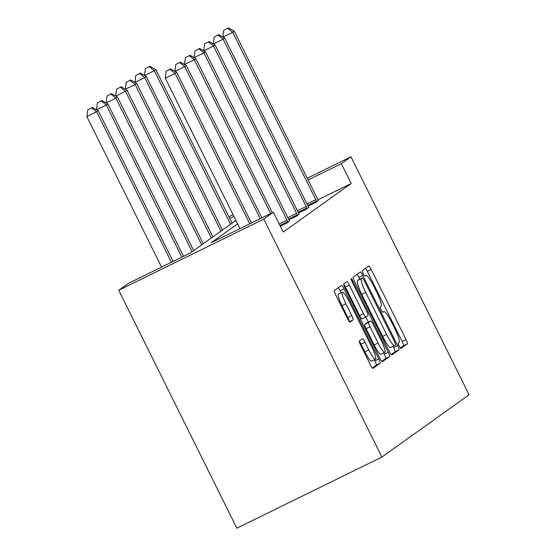 <?xml version="1.0" encoding="UTF-8"?>
<svg xmlns="http://www.w3.org/2000/svg" width="556" height="556" viewBox="0 0 556 556"><rect width="100%" height="100%" fill="white"/><g stroke="black" fill="none" stroke-linecap="round" stroke-linejoin="round"><path stroke-width="0.83" d="M399.159 346.02A3.044 0.514 63.9 0 0 400.925 348.452A3.044 0.514 63.9 0 0 400.932 348.438L407.353 343.858A4.351 0.73 63.9 0 0 406.019 339.535L371.241 269.465A4.351 0.73 63.9 0 0 368.718 265.99A4.351 0.73 63.9 0 0 368.704 266.004L362.29 270.584A3.044 0.514 63.9 0 0 363.214 273.615A3.044 0.514 63.9 0 0 364.979 276.04A3.044 0.514 63.9 0 0 364.993 276.033L365.82 275.442A13.914 2.342 63.9 0 1 365.876 275.408A13.914 2.342 63.9 0 1 373.938 286.521L376.836 292.359A13.914 2.342 63.9 0 1 381.089 306.196L380.255 306.787A3.044 0.514 63.9 0 0 381.187 309.817A3.044 0.514 63.9 0 0 382.952 312.243A3.044 0.514 63.9 0 0 382.966 312.236L383.793 311.645A13.914 2.342 63.9 0 1 383.848 311.61A13.914 2.342 63.9 0 1 391.91 322.723L394.809 328.561A13.914 2.342 63.9 0 1 399.062 342.399L398.228 342.989A3.044 0.514 63.9 0 0 399.159 346.02M359.391 340.939A4.351 0.73 63.9 0 0 360.719 345.269L370.484 364.924A4.351 0.73 63.9 0 0 373 368.399L380.144 363.297A4.351 0.73 63.9 0 0 378.817 358.967L344.032 288.898A4.351 0.73 63.9 0 0 341.516 285.43A4.351 0.73 63.9 0 0 341.495 285.436L334.371 290.531A4.351 0.73 63.9 0 0 335.699 294.854L347.486 318.602A4.351 0.73 63.9 0 0 350.002 322.07A4.351 0.73 63.9 0 0 350.023 322.063L353.074 319.881A4.351 0.73 63.9 0 0 351.739 315.558L345.895 303.784A11.627 1.96 63.9 0 1 342.392 292.185A11.627 1.96 63.9 0 1 349.126 301.477L372.027 347.604A11.627 1.96 63.9 0 1 375.536 359.197A11.627 1.96 63.9 0 1 368.795 349.912L364.979 342.225A4.351 0.73 63.9 0 0 362.463 338.75A4.351 0.73 63.9 0 0 362.442 338.764L359.391 340.939M341.356 163.672L351.197 183.501L283.212 232.074L273.364 212.246L263.766 219.106L381.889 457.053L469.076 394.767L350.954 156.813L341.356 163.672L308.114 179.977M389.263 351.503A4.351 0.73 63.9 0 0 391.778 354.978A4.351 0.73 63.9 0 0 391.799 354.964L398.923 349.877A4.351 0.73 63.9 0 0 397.596 345.554L362.818 275.484A4.351 0.73 63.9 0 0 360.295 272.009L353.15 277.11A4.351 0.73 63.9 0 0 354.478 281.433L389.263 351.503M389.534 356.584L382.41 361.678A4.351 0.73 63.9 0 1 382.389 361.685A4.351 0.73 63.9 0 1 379.873 358.217L345.088 288.147A4.351 0.73 63.9 0 1 343.761 283.824L346.812 281.642A4.351 0.73 63.9 0 1 346.826 281.635A4.351 0.73 63.9 0 1 349.349 285.103L363.45 313.521A4.351 0.73 63.9 0 0 365.973 316.996A4.351 0.73 63.9 0 0 365.987 316.983L368.009 315.537A4.351 0.73 63.9 0 0 366.682 311.214L351.997 281.628A3.044 0.514 63.9 0 1 351.079 278.591A3.044 0.514 63.9 0 1 352.845 281.023L388.206 352.261A4.351 0.73 63.9 0 1 389.534 356.584L385.614 358.509L381.75 361.268M235.911 220.44L190.465 252.91L128.339 283.393L118.734 290.246L236.856 528.2L381.889 457.053M118.734 290.246L263.766 219.106M237.62 223.873L211.238 242.722L273.364 212.246M350.954 156.813L307.253 178.254M233.04 214.658L228.857 216.708M233.895 216.381L229.718 218.439M351.197 183.501L317.99 199.792M289.565 221.003L287.25 222.824L280.307 226.229M299.163 214.143L296.848 215.971L288.918 219.863M308.761 207.284L306.446 209.112L298.516 213.004M318.359 200.431L316.044 202.252L308.114 206.144M400.341 347.986L403.434 345.776A4.351 0.73 63.9 0 0 402.099 341.453L367.321 271.384A4.351 0.73 63.9 0 0 365.438 268.333M359.781 279.188L358.898 277.402A4.351 0.73 63.9 0 0 357.015 274.351M391.146 354.561L395.003 351.802A4.351 0.73 63.9 0 0 393.676 347.472L393.099 346.312M395.559 344.901A3.044 0.514 63.9 0 0 394.628 341.87L364.097 280.37A3.044 0.514 63.9 0 0 362.331 277.937A3.044 0.514 63.9 0 0 362.317 277.944L361.442 278.57A13.914 2.342 63.9 0 0 365.695 292.407L386.566 334.448A13.914 2.342 63.9 0 0 394.621 345.561A13.914 2.342 63.9 0 0 394.684 345.526L395.559 344.901M358.425 279.856A3.044 0.514 63.9 0 0 358.411 279.863A3.044 0.514 63.9 0 0 358.398 279.87L362.317 277.944M390.764 347.451A13.914 2.342 63.9 0 1 390.701 347.486A13.914 2.342 63.9 0 1 382.646 336.373L361.775 294.332A13.914 2.342 63.9 0 1 357.522 280.495L362.331 277.937M365.952 317.003L362.067 318.908A4.351 0.73 63.9 0 0 362.067 318.908A4.351 0.73 63.9 0 1 359.53 315.447L345.429 287.028A4.351 0.73 63.9 0 0 343.671 284.123M365.855 317.052L368.378 322.132M383.64 352.879L384.286 354.186L388.206 352.261M378.094 343.01A11.627 1.96 63.9 0 0 384.828 352.295A11.627 1.96 63.9 0 0 381.319 340.703L373.257 324.447A4.351 0.73 63.9 0 0 370.734 320.979A4.351 0.73 63.9 0 0 370.72 320.986L368.697 322.431A4.351 0.73 63.9 0 0 370.025 326.754L378.094 343.01L374.174 344.928A11.627 1.96 63.9 0 0 380.909 354.221L384.828 352.295M370.734 320.979L366.814 322.897A4.351 0.73 63.9 0 0 366.814 322.897A4.351 0.73 63.9 0 0 366.8 322.911L370.72 320.986M374.174 344.928L366.105 328.679A4.351 0.73 63.9 0 1 364.778 324.356L366.8 322.911M385.614 358.509A4.351 0.73 63.9 0 0 384.286 354.186M375.536 359.197L371.617 361.122A11.627 1.96 63.9 0 1 364.875 351.837L361.059 344.15A4.351 0.73 63.9 0 0 359.301 341.238M342.392 292.185L338.472 294.11A11.627 1.96 63.9 0 0 341.975 305.71L345.895 303.784M349.244 321.507A4.351 0.73 63.9 0 0 347.82 317.483L341.975 305.71M341.106 292.817L340.112 290.823A4.351 0.73 63.9 0 0 338.229 287.772M372.36 367.975L376.224 365.216A4.351 0.73 63.9 0 0 374.897 360.893L374.341 359.781M232.074 223.185L155.854 69.639L154.318 70.737L230.538 224.283M149.891 66.254L145.359 68.617L149.891 66.254L155.854 69.639M149.279 66.699L154.318 70.737L144.553 75.533M144.518 75.512L145.359 68.617M316.732 201.765L316.482 201.154A4.427 0.744 63.9 0 0 315.787 199.646L232.714 32.283L234.25 31.185L317.33 198.541A4.427 0.744 63.9 0 0 318.108 199.993L318.428 200.549M227.675 28.238L223.755 30.163L227.675 28.238L232.714 32.283L222.942 37.071M223.755 30.163L222.914 37.057M234.25 31.185L228.287 27.8M222.476 230.045L146.256 76.499L144.72 77.597L220.94 231.143M140.293 73.114L135.761 75.477L140.293 73.114L146.256 76.499M139.681 73.552L144.72 77.597L134.948 82.385M134.92 82.371L135.761 75.477M212.879 236.898L136.658 83.358L135.122 84.456L211.336 237.996M130.695 79.974L126.163 82.337L130.695 79.974L136.658 83.358M130.083 80.411L135.122 84.456L125.35 89.245M125.322 89.231L126.163 82.337M307.134 208.618L306.877 208.013A4.427 0.744 63.9 0 0 306.189 206.498L223.109 39.142L224.652 38.044L307.725 205.4A4.427 0.744 63.9 0 0 308.51 206.853L308.83 207.409M218.077 35.097L223.109 39.142L213.344 43.931L214.157 37.023L218.689 34.66L214.157 37.023M224.652 38.044L218.689 34.66M297.536 215.478L297.279 214.873A4.427 0.744 63.9 0 0 296.591 213.358L213.511 45.995L215.054 44.897L298.127 212.26A4.427 0.744 63.9 0 0 298.913 213.706L299.232 214.262M208.479 41.957L204.559 43.875L208.479 41.957L213.511 45.995L203.746 50.791M204.559 43.875L203.718 50.77M215.054 44.897L209.091 41.512M203.281 243.757L127.06 90.211L125.517 91.309L201.738 244.855M121.097 86.826L116.565 89.189L121.097 86.826L127.06 90.211M120.485 87.271L125.517 91.309L115.752 96.105M115.724 96.084L116.565 89.189M287.938 222.337L287.681 221.726A4.427 0.744 63.9 0 0 286.993 220.218L203.913 52.855L205.456 51.757L288.529 219.12A4.427 0.744 63.9 0 0 289.308 220.565L289.634 221.121M198.874 48.81L194.954 50.735L198.874 48.81L203.913 52.855L194.148 57.643M194.954 50.735L194.12 57.629M205.456 51.757L199.493 48.372M193.683 250.617L117.462 97.071L115.919 98.169L192.14 251.715M111.499 93.686L106.967 96.049L111.499 93.686L117.462 97.071M110.887 94.124L115.919 98.169L106.154 102.957M106.126 102.943L106.967 96.049M270.689 213.56L194.315 59.714L195.858 58.616L272.364 212.739M189.276 55.669L185.356 57.595L189.276 55.669L194.315 59.714L184.55 64.503M185.356 57.595L184.522 64.489M195.858 58.616L189.895 55.232M183.508 256.323L107.864 103.93L106.321 105.028L181.833 257.143M101.901 100.546L97.363 102.909L101.901 100.546L107.864 103.93M101.282 100.984L106.321 105.028L96.556 109.817M96.529 109.803L97.363 102.909M260.229 218.689L184.717 66.567L186.253 65.469L261.904 217.869M179.678 62.529L175.759 64.447L179.678 62.529L184.717 66.567L174.952 71.363M175.759 64.447L174.925 71.342M186.253 65.469L180.297 62.084M173.055 261.452L98.266 110.783L86.924 116.691L161.581 267.082M91.684 107.843L87.765 109.761L91.684 107.843L96.723 111.881L171.38 262.272M92.303 107.398L98.266 110.783M86.924 116.691L87.765 109.761M249.776 223.818L175.119 73.427L176.655 72.329L251.451 222.998M239.977 228.627L165.32 78.236L175.119 73.427L170.08 69.382L170.699 68.944L166.161 71.307L170.08 69.382M166.161 71.307L165.32 78.236M176.655 72.329L170.699 68.944M364.757 275.964L365.82 275.442M367.321 271.384L371.241 269.465M402.099 341.453L406.019 339.535M403.434 345.776L407.353 343.858M358.898 277.402L362.818 275.484M393.676 347.472L397.596 345.554M395.003 351.802L398.923 349.877M357.522 280.495L361.442 278.57M361.775 294.332L365.695 292.407M382.646 336.373L386.566 334.448M345.429 287.028L349.349 285.103M359.53 315.447L363.45 313.521M351.92 281.475L352.845 281.023M364.778 324.356L368.697 322.431M366.105 328.679L370.025 326.754M361.059 344.15L364.979 342.225M364.875 351.837L368.795 349.912M347.82 317.483L351.739 315.558M349.397 321.688L353.074 319.881M340.112 290.823L344.032 288.898M374.897 360.893L378.817 358.967M376.224 365.216L380.144 363.297M316.482 201.154L307.746 205.442M315.787 199.646L307.009 203.948M306.877 208.013L298.148 212.295M306.189 206.498L297.411 210.807M297.279 214.873L288.55 219.154M296.591 213.358L287.813 217.667M287.681 221.726L279.953 225.521M286.993 220.218L279.216 224.033M364.75 275.964L365.876 275.408M390.701 347.486L394.621 345.561M362.053 318.915L365.973 316.996"/></g></svg>
